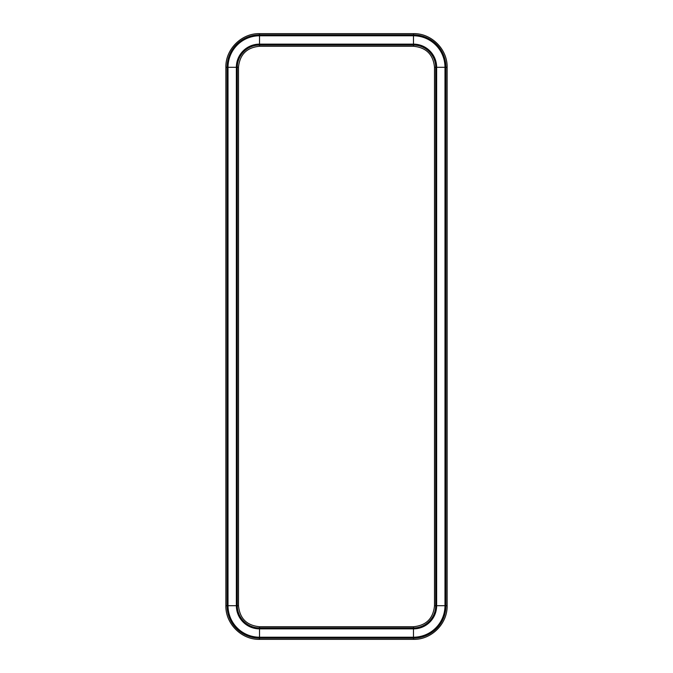 <?xml version="1.0" encoding="UTF-8"?>
<svg xmlns="http://www.w3.org/2000/svg" width="673" height="673" viewBox="0 0 673 673"><rect width="100%" height="100%" fill="white"/><g stroke="black" fill="none" stroke-linecap="round" stroke-linejoin="round"><path stroke-width="1.01" d="M225.876 605.7L225.876 67.3L227.079 67.3A32.447 32.447 0 0 1 259.526 34.853L413.474 34.853L413.474 33.65C431.452 33.187 447.587 49.314 447.124 67.3L445.921 67.3L445.921 605.7L447.124 605.7C447.587 623.678 431.46 639.813 413.474 639.35L413.474 638.147L259.526 638.147L259.526 639.35C241.548 639.813 225.413 623.686 225.876 605.7L227.079 605.7L227.079 67.3L236.358 67.3A23.168 23.168 0 0 1 259.526 44.132L413.474 44.132L413.474 34.853A32.447 32.447 0 0 1 445.921 67.3L444.988 67.3L444.988 605.7L445.921 605.7A32.447 32.447 0 0 1 413.474 638.147L413.474 637.213L259.526 637.213L259.526 638.147A32.447 32.447 0 0 1 227.079 605.7L228.012 605.7L228.012 67.3A31.513 31.513 0 0 1 259.526 35.787L259.526 33.65L413.474 33.65M238.494 605.7L237.291 605.7A22.234 22.234 0 0 0 259.526 627.934L413.474 627.934A22.234 22.234 0 0 0 435.709 605.7L435.709 67.3L444.988 67.3A31.513 31.513 0 0 0 413.474 35.787L259.526 35.787L259.526 45.066A22.234 22.234 0 0 0 237.291 67.3L237.291 605.7L228.012 605.7A31.513 31.513 0 0 0 259.526 637.213L259.526 628.868A23.168 23.168 0 0 1 236.358 605.7L236.358 67.3L238.494 67.3C239.739 54.53 246.747 47.514 259.526 46.269L413.474 46.269C426.245 47.514 433.261 54.521 434.506 67.3L434.506 605.7C433.261 618.47 426.253 625.486 413.474 626.731L259.526 626.731C246.755 625.486 239.739 618.479 238.494 605.7L238.494 67.3M413.474 626.731L413.474 637.213A31.513 31.513 0 0 0 444.988 605.7L436.642 605.7A23.168 23.168 0 0 1 413.474 628.868L259.526 628.868L259.526 626.731M434.506 67.3L435.709 67.3A22.234 22.234 0 0 0 413.474 45.066L413.474 44.132A23.168 23.168 0 0 1 436.642 67.3L436.642 605.7L434.506 605.7M259.526 46.269L259.526 45.066L413.474 45.066L413.474 46.269M225.876 67.3C225.413 49.322 241.548 33.187 259.526 33.65M413.474 639.35L259.526 639.35M447.124 67.3L447.124 605.7"/></g></svg>
